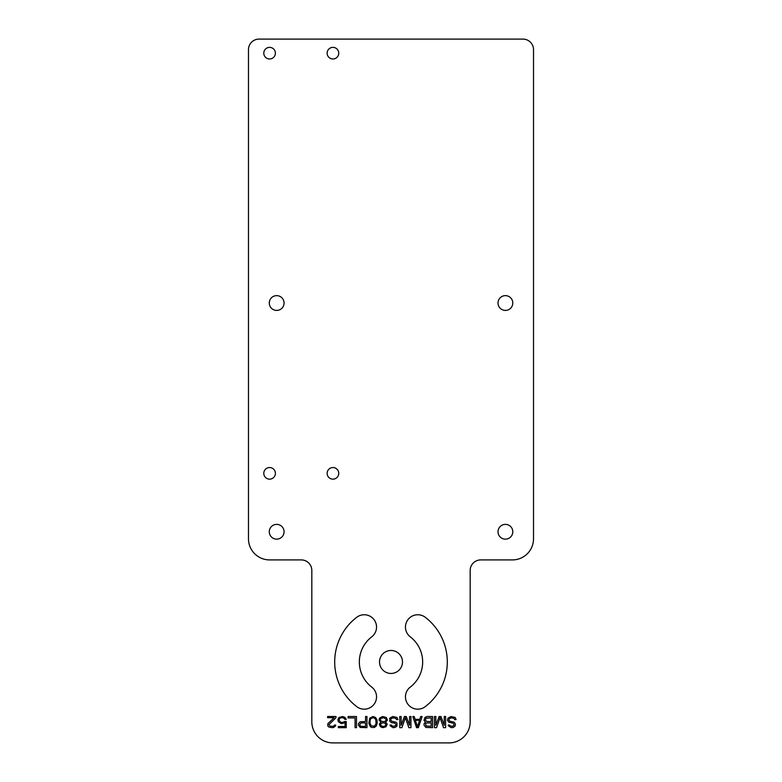 <?xml version="1.0" encoding="UTF-8"?>
<svg xmlns="http://www.w3.org/2000/svg" width="782" height="782" viewBox="0 0 782 782"><rect width="100%" height="100%" fill="white"/><g stroke="black" fill="none" stroke-linecap="round" stroke-linejoin="round"><path stroke-width="1.17" d="M512.406 559.912A21.114 21.114 0 0 0 533.519 538.798L533.519 49.657A10.557 10.557 0 0 0 522.962 39.1L259.038 39.1A10.557 10.557 0 0 0 248.481 49.657L248.481 538.798A21.114 21.114 0 0 0 269.595 559.912L301.265 559.912A10.557 10.557 0 0 1 311.822 570.469L311.822 721.786A21.114 21.114 0 0 0 332.937 742.9L449.063 742.9A21.114 21.114 0 0 0 470.178 721.786L470.178 570.469A10.557 10.557 0 0 1 480.735 559.912L512.406 559.912M410.276 636.841A31.671 31.671 0 0 1 410.276 687.085A12.316 12.316 0 0 0 408.008 704.357A12.316 12.316 0 0 0 425.271 706.635A56.304 56.304 0 0 0 425.271 617.291A12.316 12.316 0 0 0 408.008 619.569A12.316 12.316 0 0 0 410.276 636.841M371.724 687.085A31.671 31.671 0 0 1 371.724 636.841A12.316 12.316 0 0 0 373.992 619.569A12.316 12.316 0 0 0 356.729 617.291A56.304 56.304 0 0 0 356.729 706.635A12.316 12.316 0 0 0 373.992 704.357A12.316 12.316 0 0 0 371.724 687.085M402.486 661.963A11.486 11.486 0 0 1 391 673.449A11.486 11.486 0 0 1 379.514 661.963A11.486 11.486 0 0 1 391 650.477A11.486 11.486 0 0 1 402.486 661.963M512.797 531.76A7.39 7.39 0 0 0 505.407 524.37A7.39 7.39 0 0 0 498.017 531.76A7.39 7.39 0 0 0 505.407 539.15A7.39 7.39 0 0 0 512.797 531.76M512.797 303.025A7.39 7.39 0 0 0 505.407 295.635A7.39 7.39 0 0 0 498.017 303.025A7.39 7.39 0 0 0 505.407 310.415A7.39 7.39 0 0 0 512.797 303.025M284.062 531.76A7.39 7.39 0 0 0 276.672 524.37A7.39 7.39 0 0 0 269.282 531.76A7.39 7.39 0 0 0 276.672 539.15A7.39 7.39 0 0 0 284.062 531.76M284.062 303.025A7.39 7.39 0 0 0 276.672 295.635A7.39 7.39 0 0 0 269.282 303.025A7.39 7.39 0 0 0 276.672 310.415A7.39 7.39 0 0 0 284.062 303.025M449.582 725.061L448.184 725.061L448.418 725.774L451.214 727.68L453.306 727.446L455.173 726.019L455.407 724.112L454.234 722.216L450.051 721.258L448.888 720.075L449.347 718.648L450.979 717.935L453.775 718.169L454.704 719.596L456.102 719.596L455.173 717.456L450.979 716.508L447.959 718.169L447.49 720.31L448.888 722.216L453.071 723.164L454.01 724.357L453.775 725.54L452.377 726.253L450.285 726.019L449.582 725.061M435.848 725.305L435.848 716.508L434.45 716.508L434.45 727.68L436.552 727.68L440.041 717.7L443.531 727.68L445.623 727.68L445.623 716.508L444.235 716.508L444.235 725.305L440.97 716.508L439.113 716.508L435.848 725.305M425.379 722.216L424.215 723.399L423.981 725.061L425.838 727.446L432.593 727.68L432.593 716.508L427.001 716.508L424.909 717.456L423.981 720.31L425.379 722.216M416.532 727.68L418.39 727.68L422.114 716.508L420.716 716.508L419.787 719.362L415.134 719.362L414.206 716.508L412.808 716.508L416.532 727.68M401.166 725.305L401.166 716.508L399.768 716.508L399.768 727.68L401.87 727.68L405.359 717.7L408.849 727.68L410.941 727.68L410.941 716.508L409.553 716.508L409.553 725.305L406.288 716.508L404.431 716.508L401.166 725.305M391.391 725.061L389.993 725.061L390.228 725.774L393.023 727.68L395.115 727.446L396.982 726.019L396.982 723.164L396.044 722.216L391.86 721.258L390.697 720.075L391.156 718.648L392.789 717.935L395.584 718.169L396.513 719.596L397.911 719.596L396.982 717.456L392.789 716.508L389.759 718.169L389.759 721.258L391.626 722.685L394.881 723.164L395.819 724.357L395.584 725.54L394.187 726.253L392.095 726.019L391.391 725.061M385.575 722.216L387.432 720.075L386.269 717.456L382.545 716.508L379.524 718.169L379.055 720.075L380.922 722.216L379.29 724.112L380.453 726.732L382.779 727.68L386.034 726.732L387.207 724.112L385.575 722.216M377.198 723.164L376.963 719.831L375.565 717.456L373.004 716.508L369.749 718.169L368.811 723.164L370.443 726.732L371.606 727.446L374.402 727.446L376.259 726.019L377.198 723.164M358.342 725.061L360.199 727.446L366.953 727.68L366.953 716.508L365.556 716.508L365.556 721.503L360.199 721.737L358.576 723.399L358.342 725.061M356.475 727.68L356.475 716.508L348.098 716.508L348.098 717.935L355.077 717.935L355.077 727.68L356.475 727.68M344.608 721.503L342.741 722.451L340.414 722.216L339.017 719.831L339.72 718.414L341.343 717.7L343.679 717.935L344.842 719.362L346.24 719.362L345.067 717.456L342.741 716.508L339.017 717.456L337.853 719.596L338.323 721.737L341.343 723.643L345.067 722.685L345.067 726.488L338.323 726.488L338.323 727.68L346.24 727.68L346.24 721.503L344.608 721.503M335.996 717.7L335.996 716.508L327.619 716.508L327.619 717.7L334.129 717.7L327.844 723.643L327.844 726.019L328.782 726.967L332.037 727.68L333.67 727.446L335.527 726.019L335.761 725.061L334.598 725.061L333.435 726.253L330.17 726.253L329.007 724.591L335.996 717.7M275.401 53.176A5.806 5.806 0 0 0 269.595 47.37A5.806 5.806 0 0 0 263.788 53.176A5.806 5.806 0 0 0 269.595 58.982A5.806 5.806 0 0 0 275.401 53.176M275.401 473.345A5.806 5.806 0 0 0 269.595 467.538A5.806 5.806 0 0 0 263.788 473.345A5.806 5.806 0 0 0 269.595 479.151A5.806 5.806 0 0 0 275.401 473.345M338.743 53.176A5.806 5.806 0 0 0 332.937 47.37A5.806 5.806 0 0 0 327.13 53.176A5.806 5.806 0 0 0 332.937 58.982A5.806 5.806 0 0 0 338.743 53.176M338.743 473.345A5.806 5.806 0 0 0 332.937 467.538A5.806 5.806 0 0 0 327.13 473.345A5.806 5.806 0 0 0 332.937 479.151A5.806 5.806 0 0 0 338.743 473.345M431.195 726.253L426.073 726.019L425.613 723.643L426.777 722.93L431.195 722.93L431.195 726.253M425.379 720.075L426.073 718.169L431.195 717.935L431.195 721.503L426.777 721.503L425.379 720.075M417.461 726.732L415.369 720.31L419.553 720.31L417.461 726.732M383.708 717.7L386.269 719.362L385.575 721.024L383.708 721.737L380.922 721.024L380.218 720.075L380.922 718.414L383.708 717.7M382.779 726.488L380.922 725.54L380.453 724.357L381.851 722.93L384.646 722.93L386.034 724.826L384.646 726.253L382.779 726.488M376.034 722.93L375.8 724.357L374.167 726.253L371.137 725.774L369.974 722.93L370.209 719.831L371.137 718.414L373.004 717.7L374.861 718.414L375.8 719.831L376.034 722.93M361.137 722.93L365.556 722.93L365.556 726.488L360.434 726.253L359.74 724.357L361.137 722.93"/></g></svg>
